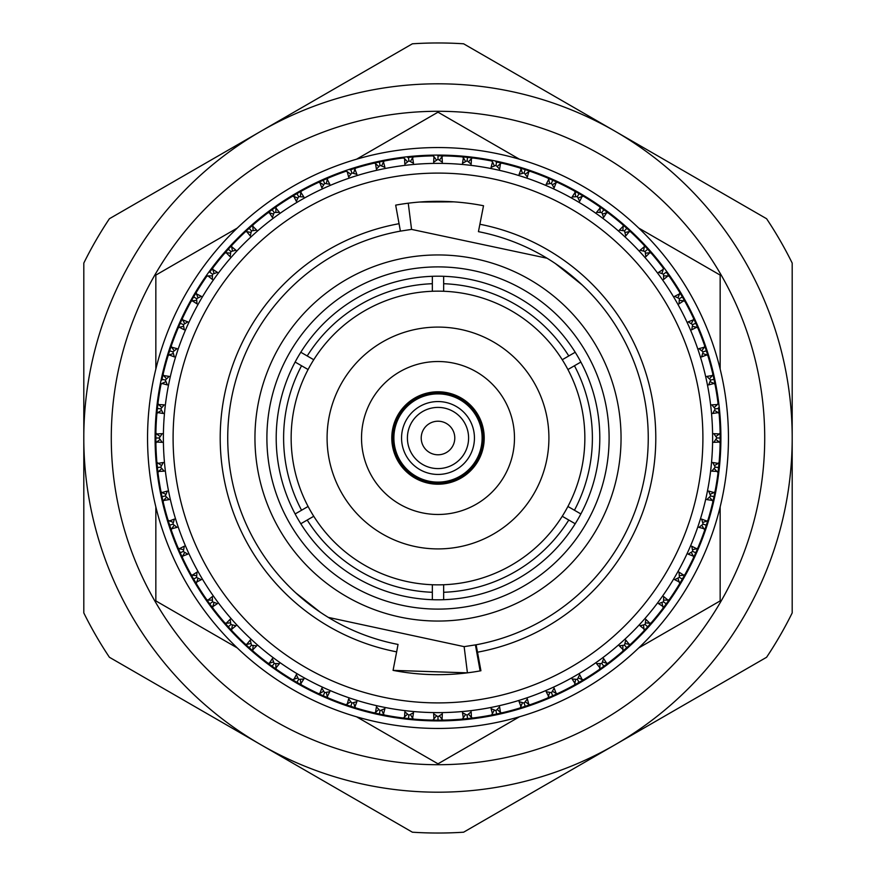 <?xml version="1.0" encoding="UTF-8"?>
<svg xmlns="http://www.w3.org/2000/svg" width="876" height="876" viewBox="0 0 876 876"><rect width="100%" height="100%" fill="white"/><g stroke="black" fill="none" stroke-linecap="round" stroke-linejoin="round"><path stroke-width="1.31" d="M109.412 218.726L412.388 43.8A395.032 395.032 0 0 1 463.612 43.8L766.588 218.726A395.032 395.032 0 0 1 792.189 263.074L792.189 612.926A395.032 395.032 0 0 1 766.588 657.274L463.612 832.2A395.032 395.032 0 0 1 412.388 832.2L109.412 657.274A395.032 395.032 0 0 1 83.811 612.926L83.811 263.074A395.032 395.032 0 0 1 109.412 218.726M260.906 131.258A354.189 354.189 0 0 1 792.189 438A354.189 354.189 0 0 1 260.906 744.742A354.189 354.189 0 0 1 260.906 131.258M764.715 438A326.715 326.715 0 0 1 438 764.715A326.715 326.715 0 0 1 111.285 438A326.715 326.715 0 0 1 438 111.285A326.715 326.715 0 0 1 764.715 438M519.424 716.809L438 763.817L356.576 716.809M237.265 647.922L155.84 600.903L155.84 506.886M155.84 369.114L155.84 275.097L237.265 228.078M356.576 159.191L438 112.183L519.424 159.191M638.735 228.078L720.16 275.097L720.16 369.114M720.16 506.886L720.16 600.903L638.735 647.922M392.59 438A45.41 45.41 0 0 1 438 392.59A45.41 45.41 0 0 1 483.41 438A45.41 45.41 0 0 1 438 483.41A45.41 45.41 0 0 1 392.59 438M393.882 438A44.118 44.118 0 0 1 438 393.882A44.118 44.118 0 0 1 482.118 438A44.118 44.118 0 0 1 438 482.118A44.118 44.118 0 0 1 393.882 438M401.558 438A36.442 36.442 0 0 1 438 401.558A36.442 36.442 0 0 1 474.442 438A36.442 36.442 0 0 1 438 474.442A36.442 36.442 0 0 1 401.558 438M407.406 438A30.594 30.594 0 0 1 438 407.406A30.594 30.594 0 0 1 468.594 438A30.594 30.594 0 0 1 438 468.594A30.594 30.594 0 0 1 407.406 438M421.214 438A16.786 16.786 0 0 1 438 421.214A16.786 16.786 0 0 1 454.786 438A16.786 16.786 0 0 1 438 454.786A16.786 16.786 0 0 1 421.214 438M720.16 438.58L720.116 443.168L720.16 438L716.732 438L713.776 442.347L719.404 442.051L720.116 443.168L720.116 432.832L719.404 433.949L713.776 433.653L716.973 438M714.115 468.452L718.035 472.635L719.108 462.342A282.16 282.16 0 0 0 720.116 443.168L720.16 438.175M702.902 438A264.902 264.902 0 0 0 438 173.098A264.902 264.902 0 0 0 173.098 438A264.902 264.902 0 0 0 438 702.902A264.902 264.902 0 0 0 702.902 438M712.626 438A274.626 274.626 0 0 0 438 163.374A274.626 274.626 0 0 0 163.374 438A274.626 274.626 0 0 0 438 712.626A274.626 274.626 0 0 0 712.626 438M295.135 513.949A161.797 161.797 0 0 1 295.135 362.051L308.089 369.53A146.839 146.839 0 0 0 308.089 506.47L295.135 513.949A161.797 161.797 0 0 0 300.796 523.749L313.75 516.271A146.839 146.839 0 0 1 308.089 506.47L301.552 510.237A154.384 154.384 0 0 1 301.552 365.763L308.089 369.53A146.839 146.839 0 0 1 313.75 359.729L300.796 352.251A161.797 161.797 0 0 1 432.339 276.301L432.339 291.259A146.839 146.839 0 0 1 443.661 291.259L443.661 276.301A161.797 161.797 0 0 1 575.203 352.251L562.25 359.729A146.839 146.839 0 0 0 443.661 291.259L443.661 283.715A154.384 154.384 0 0 1 568.787 355.963L562.25 359.729A146.839 146.839 0 0 1 567.911 369.53L574.448 365.763A154.384 154.384 0 0 1 574.448 510.237L567.911 506.47A146.839 146.839 0 0 0 567.911 369.53L580.865 362.051A161.797 161.797 0 0 1 580.865 513.949L567.911 506.47A146.839 146.839 0 0 1 562.25 516.271L575.203 523.749A161.797 161.797 0 0 1 443.661 599.699L443.661 584.741A146.839 146.839 0 0 0 562.25 516.271L568.787 520.037A154.384 154.384 0 0 1 443.661 592.285L443.661 584.741A146.839 146.839 0 0 1 432.339 584.741L432.339 599.699A161.797 161.797 0 0 1 300.796 523.749M484.209 438A46.209 46.209 0 0 1 438 484.209A46.209 46.209 0 0 1 391.791 438A46.209 46.209 0 0 1 438 391.791A46.209 46.209 0 0 1 484.209 438M328.303 617.394L464.138 646.641L476.095 644.791A210.273 210.273 0 0 0 478.438 231.658L479.884 224.256A217.817 217.817 0 0 1 477.508 652.204L476.095 644.791M312.984 607.068L304.837 600.728M295.738 592.844L320.069 612.083M227.727 438A210.273 210.273 0 0 0 398.043 644.44L396.653 651.853A217.817 217.817 0 0 1 399.051 223.698L400.398 231.122A210.273 210.273 0 0 0 227.727 438M266.895 438A171.105 171.105 0 0 1 438 266.895A171.105 171.105 0 0 1 609.105 438A171.105 171.105 0 0 1 438 609.105A171.105 171.105 0 0 1 266.895 438M254.949 438A183.051 183.051 0 0 1 438 254.949A183.051 183.051 0 0 1 621.051 438A183.051 183.051 0 0 1 438 621.051A183.051 183.051 0 0 1 254.949 438M548.913 438A110.913 110.913 0 0 1 438 548.913A110.913 110.913 0 0 1 327.087 438A110.913 110.913 0 0 1 438 327.087A110.913 110.913 0 0 1 548.913 438M514.475 438A76.475 76.475 0 0 1 438 514.475A76.475 76.475 0 0 1 361.525 438A76.475 76.475 0 0 1 438 361.525A76.475 76.475 0 0 1 514.475 438M155.84 437.825L155.884 432.832L155.84 438L159.268 438L162.224 433.653L156.596 433.949L155.884 432.832A282.16 282.16 0 0 1 156.892 413.658L157.724 412.618L163.275 413.494L160.79 408.862L164.184 404.843L158.567 404.559L157.965 403.365A282.16 282.16 0 0 1 160.976 384.4L161.907 383.458L167.349 384.914L165.356 380.053L169.156 376.406L163.593 375.53L163.122 374.282A282.16 282.16 0 0 1 168.093 355.744L169.123 354.9L174.379 356.915L172.9 351.867L177.061 348.648L171.63 347.192L171.291 345.9A282.16 282.16 0 0 1 178.167 327.974L179.284 327.252L184.299 329.803L183.358 324.624L187.836 321.853L182.58 319.839L182.372 318.525A282.16 282.16 0 0 1 191.088 301.421L192.271 300.807L196.99 303.873L196.607 298.628L201.349 296.34L196.323 293.788L196.268 292.464A282.16 282.16 0 0 1 206.725 276.356L207.962 275.874L212.331 279.422L212.496 274.166L217.445 272.381L212.726 269.315L212.802 267.99A282.16 282.16 0 0 1 224.891 253.065L226.172 252.715L230.147 256.701L230.859 251.489L235.962 250.24L231.593 246.693L231.801 245.379A282.16 282.16 0 0 1 245.379 231.801L246.693 231.593L250.24 235.962L251.489 230.859L256.701 230.147L252.715 226.172L253.065 224.891A282.16 282.16 0 0 1 267.99 212.802L269.315 212.726L272.381 217.445L274.166 212.496L279.422 212.331L275.874 207.962L276.356 206.725A282.16 282.16 0 0 1 292.464 196.268L293.788 196.323L296.34 201.349L298.628 196.607L303.873 196.99L300.807 192.271L301.421 191.088A282.16 282.16 0 0 1 318.525 182.372L319.839 182.58L321.853 187.836L324.624 183.358L329.803 184.299L327.252 179.284L327.974 178.167A282.16 282.16 0 0 1 345.9 171.291L347.192 171.63L348.648 177.061L351.867 172.9L356.915 174.379L354.9 169.123L355.744 168.093A282.16 282.16 0 0 1 374.282 163.122L375.53 163.593L376.406 169.156L380.053 165.356L384.914 167.349L383.458 161.907L384.4 160.976A282.16 282.16 0 0 1 403.365 157.965L404.559 158.567L404.843 164.184L408.862 160.79L413.494 163.275L412.618 157.724L413.658 156.892A282.16 282.16 0 0 1 432.832 155.884L433.949 156.596L433.653 162.224L438 159.268L442.347 162.224L442.051 156.596L443.168 155.884A282.16 282.16 0 0 1 462.342 156.892L463.382 157.724L462.506 163.275L467.138 160.79L471.157 164.184L471.441 158.567L472.635 157.965A282.16 282.16 0 0 1 491.6 160.976L492.542 161.907L491.086 167.349L495.947 165.356L499.594 169.156L500.47 163.593L501.718 163.122A282.16 282.16 0 0 1 520.256 168.093L521.1 169.123L519.085 174.379L524.133 172.9L527.352 177.061L528.808 171.63L530.1 171.291A282.16 282.16 0 0 1 548.026 178.167L548.748 179.284L546.197 184.299L551.376 183.358L554.147 187.836L556.161 182.58L557.475 182.372A282.16 282.16 0 0 1 574.579 191.088L575.193 192.271L572.127 196.99L577.372 196.607L579.66 201.349L582.212 196.323L583.536 196.268A282.16 282.16 0 0 1 599.644 206.725L600.126 207.962L596.578 212.331L601.834 212.496L603.619 217.445L606.685 212.726L608.01 212.802A282.16 282.16 0 0 1 622.935 224.891L623.285 226.172L619.299 230.147L624.511 230.859L625.76 235.962L629.307 231.593L630.621 231.801A282.16 282.16 0 0 1 644.199 245.379L644.408 246.693L640.038 250.24L645.141 251.489L645.853 256.701L649.828 252.715L651.109 253.065A282.16 282.16 0 0 1 663.198 267.99L663.274 269.315L658.555 272.381L663.504 274.166L663.669 279.422L668.038 275.874L669.275 276.356A282.16 282.16 0 0 1 679.732 292.464L679.677 293.788L674.651 296.34L679.393 298.628L679.01 303.873L683.729 300.807L684.912 301.421A282.16 282.16 0 0 1 693.628 318.525L693.42 319.839L688.164 321.853L692.642 324.624L691.701 329.803L696.716 327.252L697.833 327.974A282.16 282.16 0 0 1 704.709 345.9L704.37 347.192L698.938 348.648L703.1 351.867L701.621 356.915L706.877 354.9L707.907 355.744A282.16 282.16 0 0 1 712.878 374.282L712.407 375.53L706.844 376.406L710.644 380.053L708.651 384.914L714.093 383.458L715.024 384.4A282.16 282.16 0 0 1 718.035 403.365L717.433 404.559L711.816 404.843L715.21 408.862L712.725 413.494L718.276 412.618L719.108 413.658A282.16 282.16 0 0 1 720.116 432.832L720.16 437.825M695.84 323.397L695.774 323.233A282.16 282.16 0 0 1 697.329 326.803M173.371 522.49L168.093 520.256L171.291 530.1A282.16 282.16 0 0 0 178.167 548.026L180.226 552.767A282.16 282.16 0 0 1 178.671 549.197A282.16 282.16 0 0 0 180.226 552.767L183.358 551.376L184.299 546.197L179.284 548.748L178.167 548.026L180.16 552.603M183.653 549.69L179.284 548.748M180.226 552.767L182.372 557.475L182.58 556.161L187.836 554.147L183.139 551.475M184.814 552.285L182.58 556.161M195.293 578.127L193.64 579.08L196.607 577.372L196.99 572.127L192.271 575.193L191.088 574.579L193.552 578.927M193.727 579.233L196.268 583.536L198.14 578.116M209.616 603.706L206.725 599.644L209.725 603.849L212.496 601.834L212.331 596.578L207.962 600.126L206.725 599.644A282.16 282.16 0 0 1 196.268 583.536L193.76 579.288M209.868 604.046L212.802 608.01L212.726 606.685L217.445 603.619L212.496 601.834M228.089 626.559L224.891 622.935L228.308 626.8L230.859 624.511L230.147 619.299L226.172 623.285L224.891 622.935L228.187 626.668M228.855 627.402L231.801 630.621A282.16 282.16 0 0 0 245.379 644.199L249.2 647.692L251.489 645.141L250.24 640.038L246.693 644.408L245.379 644.199L249.058 647.572M249.802 648.229L253.065 651.109L252.715 649.828L256.701 645.853L251.324 645.316M174.247 525.195L171.63 528.808L177.061 527.352L172.9 524.133L169.648 525.195L172.9 524.133L169.648 525.195L172.9 524.133L174.379 519.085L169.123 521.1M169.714 525.425L171.291 530.1L171.63 528.808M161.589 465.627L156.892 462.342L157.965 472.635A282.16 282.16 0 0 0 160.976 491.6L162.005 496.67L165.356 495.947L167.349 491.086L161.907 492.542L160.976 491.6L161.961 496.495M165.991 494.371L161.907 492.542M162.005 496.67L163.122 501.718L163.593 500.47L169.156 499.594L165.356 495.947L163.254 496.396M166.582 497.141L163.593 500.47M162.049 496.9L163.122 501.718A282.16 282.16 0 0 0 168.093 520.256L169.594 525.02M169.703 525.359L169.9 525.961M210.196 604.506L209.725 603.849M157.384 467.499L160.79 467.138L163.275 462.506L157.724 463.382M161.885 468.452L158.567 471.441L164.184 471.157L160.549 467.16M157.406 467.729L157.965 472.635L158.567 471.441M162.038 496.845L162.169 497.459M180.817 552.504L183.358 551.376M196.399 577.492L201.349 579.66L196.323 582.212M194.045 579.781L191.088 574.579A282.16 282.16 0 0 1 182.372 557.475L180.555 553.501M160.22 436.576L156.596 433.949M155.84 437.42L155.884 443.168L156.596 442.051L162.224 442.347L159.027 438M160.22 439.423L156.596 442.051M155.84 438.241L155.884 443.168A282.16 282.16 0 0 0 156.892 462.342L157.362 467.313M158.655 467.357L159.914 467.226M157.395 467.675L157.472 468.299M161.885 407.548L158.567 404.559M157.395 408.325L157.965 403.365L157.384 408.501L160.79 408.862L158.655 408.643M159.914 408.774L157.384 408.501L156.892 413.658L157.351 408.742M161.589 410.373L157.724 412.618M157.111 438L158.392 438M166.582 378.859L163.593 375.53M162.038 379.155L163.122 374.282L162.005 379.33L164.502 379.866M165.991 381.629L161.907 383.458M157.362 408.687L157.297 409.311M174.247 350.805L171.63 347.192M169.703 350.641L171.291 345.9L169.648 350.805L172.9 351.867L169.648 350.805L168.093 355.744L169.572 351.035M173.371 353.51L169.123 354.9M161.961 379.505L161.83 380.129M184.814 323.715L182.58 319.839M180.303 323.069L182.372 318.525L180.226 323.233L183.139 324.525M182.558 324.273L180.226 323.233L178.167 327.974L180.193 323.332M183.653 326.31L179.284 327.252M169.594 350.98L169.396 351.572M157.384 408.501L160.79 408.862M198.14 297.884L196.323 293.788M193.727 296.767L196.268 292.464L193.64 296.92L196.607 298.628L193.64 296.92L191.088 301.421L193.519 297.128M196.728 300.337L192.271 300.807M180.16 323.397L179.898 323.978M214.105 273.575L212.726 269.315M209.824 271.998L212.802 267.99L209.725 272.151L212.299 274.024M212.43 275.874L207.962 275.874M193.552 297.074L193.235 297.621M232.512 251.073L231.593 246.693M228.428 249.058L231.801 245.379L228.308 249.2L230.859 251.489L228.308 249.2L224.891 253.065L228.154 249.375M230.618 253.186L226.172 252.715M193.64 296.92L196.607 298.628L193.64 296.92M180.226 323.233L183.358 324.624M253.186 230.618L252.715 226.172M249.331 228.187L253.065 224.891L249.2 228.308L251.489 230.859L249.2 228.308L245.379 231.801L249.014 228.472M251.073 232.512L246.693 231.593M228.308 249.2L230.202 250.897M275.874 212.43L275.874 207.962M272.294 209.616L276.356 206.725L272.151 209.725L274.024 212.299M273.651 211.784L272.151 209.725L267.99 212.802L271.954 209.868M273.575 214.105L269.315 212.726M249.2 228.308L251.324 230.684M300.337 196.728L300.807 192.271M297.074 193.552L301.421 191.088L296.92 193.64L298.508 196.399M298.19 195.852L296.92 193.64L292.464 196.268L296.712 193.76M297.884 198.14L293.788 196.323M326.31 183.653L327.252 179.284M323.397 180.16L327.974 178.167L323.233 180.226L324.525 183.139M324.273 182.558L323.233 180.226L318.525 182.372L323.014 180.325M323.715 184.814L319.839 182.58M296.767 193.727L296.219 194.045M353.51 173.371L354.9 169.123M350.98 169.594L355.744 168.093L350.805 169.648L351.791 172.681M350.805 174.247L347.192 171.63M323.069 180.303L322.499 180.555M381.629 165.991L383.458 161.907M379.505 161.961L384.4 160.976L379.33 162.005L380.053 165.356L379.604 163.254M379.998 165.115L379.33 162.005L374.282 163.122L379.1 162.049M378.859 166.582L375.53 163.593M351.867 172.9L351.594 172.068M350.641 169.703L350.039 169.9M410.373 161.589L412.618 157.724M408.687 157.362L413.658 156.892L408.501 157.384L408.862 160.79M407.548 161.885L404.559 158.567M379.155 162.038L378.541 162.169M323.233 180.226L324.624 183.358M439.423 160.22L442.051 156.596M438.175 155.84L443.168 155.884L438 155.84L438 159.268M436.576 160.22L433.949 156.596M408.643 158.655L408.774 159.914M408.325 157.395L407.701 157.472M468.452 161.885L471.441 158.567M467.675 157.395L472.635 157.965L467.499 157.384L467.138 160.79L467.499 157.384L462.342 156.892L467.39 157.373M465.627 161.589L463.382 157.724M438 157.111L438 158.392M497.141 166.582L500.47 163.593M496.845 162.038L501.718 163.122L496.67 162.005L496.002 165.115M494.371 165.991L492.542 161.907M467.313 157.362L466.689 157.297M525.195 174.247L528.808 171.63M525.359 169.703L530.1 171.291L525.195 169.648L524.209 172.681M524.406 172.068L525.195 169.648L520.256 168.093L524.965 169.572M522.49 173.371L521.1 169.123M495.947 165.356L496.134 164.502M496.495 161.961L495.871 161.83M467.357 158.655L467.138 160.79M552.285 184.814L556.161 182.58M552.931 180.303L557.475 182.372L552.767 180.226L551.376 183.358L552.767 180.226L548.026 178.167L552.548 180.127M549.69 183.653L548.748 179.284M525.02 169.594L524.428 169.396M578.116 198.14L582.212 196.323M579.233 193.727L583.536 196.268L579.08 193.64L577.372 196.607L579.08 193.64L574.579 191.088L578.872 193.519M575.663 196.728L575.193 192.271M552.603 180.16L552.022 179.898M602.425 214.105L606.685 212.726M604.002 209.824L608.01 212.802L603.849 209.725L601.834 212.496M602.349 211.784L603.849 209.725L599.644 206.725L603.663 209.583M600.126 212.43L600.126 207.962M578.927 193.552L578.379 193.235M525.195 169.648L524.133 172.9M624.927 232.512L629.307 231.593M626.942 228.428L630.621 231.801L626.8 228.308L624.511 230.859L626.8 228.308L622.935 224.891L626.625 228.154M622.814 230.618L623.285 226.172M577.492 196.399L578.445 194.746M645.382 253.186L649.828 252.715M647.813 249.331L651.109 253.065L647.692 249.2L645.141 251.489L647.692 249.2L644.199 245.379L647.528 249.014M643.488 251.073L644.408 246.693M626.8 228.308L624.676 230.684M663.57 275.874L668.038 275.874M666.384 272.294L669.275 276.356L666.275 272.151L663.701 274.024M661.895 273.575L663.274 269.315M647.692 249.2L645.316 251.324M679.272 300.337L683.729 300.807M682.448 297.074L684.912 301.421L682.36 296.92L679.393 298.628L682.36 296.92L679.732 292.464L682.316 296.833M677.86 297.884L679.677 293.788M663.504 274.166L664.216 273.651M692.347 326.31L696.716 327.252M695.774 323.233L692.642 324.624L695.774 323.233L692.642 324.624L695.774 323.233L693.628 318.525L695.73 323.135M691.186 323.715L693.42 319.839M679.393 298.628L680.148 298.19M682.273 296.767L681.955 296.219M702.629 353.51L706.877 354.9M706.406 350.98L707.907 355.744L706.352 350.805L703.1 351.867M703.932 351.594L706.352 350.805L704.709 345.9L706.286 350.575M701.753 350.805L704.37 347.192M695.697 323.069L695.445 322.499M710.009 381.629L714.093 383.458M714.039 379.505L715.024 384.4L713.995 379.33L710.885 379.998M711.498 379.866L713.995 379.33L712.878 374.282L713.951 379.1M709.418 378.859L712.407 375.53M706.297 350.641L706.1 350.039M714.411 410.373L718.276 412.618M718.638 408.687L719.108 413.658L718.616 408.501L716.086 408.774M714.115 407.548L717.433 404.559M713.962 379.155L713.83 378.541M715.78 439.423L719.404 442.051M715.78 436.576L719.404 433.949M718.605 408.325L718.528 407.701M717.345 467.357L715.21 467.138L718.616 467.499L715.21 467.138L711.816 471.157L717.433 471.441M714.411 465.627L718.276 463.382L712.725 462.506L715.21 467.138M718.648 467.258L719.108 462.342L718.276 463.382M716.732 438L717.608 438M701.753 525.195L704.709 530.1L707.907 520.256A282.16 282.16 0 0 0 712.878 501.718L713.995 496.67L710.644 495.947L706.844 499.594L712.407 500.47L712.878 501.718L713.962 496.845M709.418 497.141L712.407 500.47M713.995 496.67L715.024 491.6L714.093 492.542L708.651 491.086L710.644 495.947L713.995 496.67L710.644 495.947M710.009 494.371L714.093 492.542M714.049 496.429L715.024 491.6A282.16 282.16 0 0 0 718.035 472.635L718.605 467.675M718.638 467.313L718.703 466.689M703.318 524.209L706.352 525.195L703.1 524.133L698.938 527.352L704.37 528.808M702.629 522.49L706.877 521.1L701.621 519.085L703.1 524.133M706.428 524.965L707.907 520.256L706.877 521.1M714.039 496.495L714.17 495.871M677.86 578.116L679.732 583.536L684.912 574.579A282.16 282.16 0 0 0 693.628 557.475L695.774 552.767L692.642 551.376L688.164 554.147L693.42 556.161L693.628 557.475L695.697 552.931M691.186 552.285L693.42 556.161M693.442 551.727L695.774 552.767L697.833 548.026L696.716 548.748L691.701 546.197L692.861 551.475M692.347 549.69L696.716 548.748M695.807 552.668L697.833 548.026A282.16 282.16 0 0 0 704.709 530.1L706.297 525.359M706.406 525.02L706.603 524.428M682.36 579.08L679.393 577.372L674.651 579.66L679.677 582.212M679.272 575.663L683.729 575.193L679.01 572.127L679.393 577.372L681.813 578.762L680.148 577.81M682.481 578.872L684.912 574.579L683.729 575.193M695.84 552.603L696.102 552.022M661.895 602.425L663.198 608.01L669.275 599.644A282.16 282.16 0 0 0 679.732 583.536L682.273 579.233M682.448 578.927L682.765 578.379M666.176 604.002L663.198 608.01L666.275 603.849L663.504 601.834L658.555 603.619L663.274 606.685M663.57 600.126L668.038 600.126L663.669 596.578L663.504 601.834L665.76 603.476M666.275 603.849L669.275 599.644L668.038 600.126M643.488 624.927L644.199 630.621L647.572 626.942M622.814 645.382L622.935 651.109L630.621 644.199A282.16 282.16 0 0 0 644.199 630.621L647.692 626.8L645.141 624.511L640.038 625.76L644.408 629.307M647.692 626.8L651.109 622.935L649.828 623.285L645.853 619.299L645.141 624.511L647.211 626.373L645.798 625.103M645.382 622.814L649.828 623.285M681.813 578.762L679.393 577.372M626.8 647.692L624.511 645.141L619.299 645.853L623.285 649.828M624.927 643.488L629.307 644.408L625.76 640.038L624.511 645.141M626.986 647.528L630.621 644.199L629.307 644.408M600.126 663.57L599.644 669.275L603.706 666.384M575.663 679.272L574.579 684.912L583.536 679.732A282.16 282.16 0 0 0 599.644 669.275L603.849 666.275L601.834 663.504L596.578 663.669L600.126 668.038M603.849 666.275L608.01 663.198L606.685 663.274L603.619 658.555L601.834 663.504L603.849 666.275L601.976 663.701M602.425 661.895L606.685 663.274M604.046 666.132L608.01 663.198A282.16 282.16 0 0 0 622.935 651.109L626.668 647.813M625.946 646.74L625.103 645.798M579.08 682.36L577.372 679.393L572.127 679.01L575.193 683.729M578.116 677.86L582.212 679.677L579.66 674.651L577.372 679.393L578.445 681.254M579.288 682.24L583.536 679.732L582.212 679.677M648.229 626.198L651.109 622.935A282.16 282.16 0 0 0 663.198 608.01L665.804 604.506M549.69 692.347L548.026 697.833L552.603 695.84M522.49 702.629L520.256 707.907L530.1 704.709A282.16 282.16 0 0 0 548.026 697.833L552.767 695.774L551.376 692.642L546.197 691.701L548.748 696.716M551.727 693.442L552.767 695.774L557.475 693.628L556.161 693.42L554.147 688.164L551.475 692.861M552.285 691.186L556.161 693.42M552.986 695.675L557.475 693.628A282.16 282.16 0 0 0 574.579 684.912L578.927 682.448M579.233 682.273L579.781 681.955M524.406 703.932L525.195 706.352L524.133 703.1L519.085 701.621L521.1 706.877M525.195 701.753L528.808 704.37L527.352 698.938L524.133 703.1L525.195 706.352M525.425 706.286L530.1 704.709L528.808 704.37M552.931 695.697L553.501 695.445M494.371 710.009L491.6 715.024L496.495 714.039M465.627 714.411L462.342 719.108L472.635 718.035A282.16 282.16 0 0 0 491.6 715.024L496.67 713.995L495.947 710.644L491.086 708.651L492.542 714.093M496.67 713.995L501.718 712.878L500.47 712.407L499.594 706.844L495.947 710.644M497.141 709.418L500.47 712.407M496.9 713.951L501.718 712.878A282.16 282.16 0 0 0 520.256 707.907L525.02 706.406M525.359 706.297L525.961 706.1M467.499 718.616L467.138 715.21L462.506 712.725L463.382 718.276M468.452 714.115L471.441 717.433L471.157 711.816L467.138 715.21L467.357 717.345L467.16 715.451M467.729 718.594L472.635 718.035L471.441 717.433M496.396 712.746L496.002 710.885M496.845 713.962L497.459 713.83M524.801 705.136L524.209 703.318M436.576 715.78L432.832 720.116L437.825 720.16M407.548 714.115L403.365 718.035L413.658 719.108A282.16 282.16 0 0 0 432.832 720.116L438 720.16L438 716.732L433.653 713.776L433.949 719.404M437.671 720.16L443.168 720.116L442.051 719.404L442.347 713.776L438 716.732L438 718.889M439.423 715.78L442.051 719.404M438.241 720.16L443.168 720.116A282.16 282.16 0 0 0 462.342 719.108L467.313 718.638M467.675 718.605L468.299 718.528M408.643 717.345L408.862 715.21L408.501 718.616L408.862 715.21L404.843 711.816L404.559 717.433M410.373 714.411L412.618 718.276L413.494 712.725L408.862 715.21L408.501 718.616M408.742 718.648L413.658 719.108L412.618 718.276M350.805 701.753L345.9 704.709L355.744 707.907A282.16 282.16 0 0 0 374.282 712.878L379.33 713.995L380.053 710.644L376.406 706.844L375.53 712.407L374.282 712.878L379.155 713.962M378.859 709.418L375.53 712.407M379.33 713.995L384.4 715.024L383.458 714.093L384.914 708.651L380.053 710.644L379.33 713.995L379.998 710.885M381.629 710.009L383.458 714.093M379.571 714.049L384.4 715.024A282.16 282.16 0 0 0 403.365 718.035L408.325 718.605M408.687 718.638L409.311 718.703M438 716.973L438 720.16M350.805 706.352L351.867 703.1L348.648 698.938L347.192 704.37M353.51 702.629L354.9 706.877L356.915 701.621L351.867 703.1L351.199 705.136L351.867 703.1M351.035 706.428L355.744 707.907L354.9 706.877M379.505 714.039L380.129 714.17M297.884 677.86L292.464 679.732L301.421 684.912A282.16 282.16 0 0 0 318.525 693.628L323.233 695.774L324.624 692.642L321.853 688.164L319.839 693.42L318.525 693.628L323.069 695.697M323.715 691.186L319.839 693.42M323.233 695.774L327.974 697.833L327.252 696.716L329.803 691.701L324.624 692.642L323.748 694.602M326.31 692.347L327.252 696.716M323.452 695.872L327.974 697.833A282.16 282.16 0 0 0 345.9 704.709L350.641 706.297M350.98 706.406L351.572 706.603M298.508 679.601L296.92 682.36L298.628 679.393L296.34 674.651L293.788 679.677M300.337 679.272L300.807 683.729L303.873 679.01L298.628 679.393L296.92 682.36M297.128 682.481L301.421 684.912L300.807 683.729M323.397 695.84L323.978 696.102M271.494 665.804L267.99 663.198L272.151 666.275L274.166 663.504L272.381 658.555L269.315 663.274L267.99 663.198L271.998 666.176M273.575 661.895L269.315 663.274M272.151 666.275L276.356 669.275L275.874 668.038L279.422 663.669L274.166 663.504L272.151 666.275L274.166 663.504M275.874 663.57L275.874 668.038M272.228 666.34L276.356 669.275A282.16 282.16 0 0 0 292.464 679.732L296.767 682.273M297.074 682.448L297.621 682.765M251.073 643.488L246.693 644.408M249.2 647.692L251.489 645.141L249.2 647.692L253.065 651.109L249.375 647.846M253.186 645.382L252.715 649.828M230.618 622.814L226.172 623.285M228.308 626.8L231.801 630.621L231.593 629.307L235.962 625.76L230.859 624.511L228.308 626.8M232.512 624.927L231.593 629.307M249.331 647.813L253.065 651.109A282.16 282.16 0 0 0 267.99 663.198L271.889 666.088M212.43 600.126L207.962 600.126M214.105 602.425L212.726 606.685M250.054 646.74L251.489 645.141M192.271 575.193L196.728 575.663M227.771 626.198L224.891 622.935A282.16 282.16 0 0 1 212.802 608.01L209.824 604.002M453.834 201.852L419.505 202.049M547.073 258.234L411.567 229.403L408.249 203.199L403.551 203.845M399.051 223.698L395.678 205.137A236.673 236.673 0 0 1 483.519 205.74L479.884 224.256M598.516 302.165L597.695 301.213M594.541 297.61L591.311 294.095M582.299 285.061L555.307 263.49M411.567 229.403L400.387 231.122M477.387 651.624L480.913 670.753A236.673 236.673 0 0 1 393.072 670.37L467.423 672.845L472.668 672.122M393.072 670.37L396.653 651.853M480.125 670.896L475.427 644.911M480.924 670.753L477.508 652.204M313.75 359.729L307.213 355.963A154.384 154.384 0 0 1 432.339 283.715L432.339 291.259A146.839 146.839 0 0 0 313.75 359.729M295.135 362.051A161.797 161.797 0 0 1 300.796 352.251M307.213 520.037L313.75 516.271A146.839 146.839 0 0 0 432.339 584.741L432.339 592.285A154.384 154.384 0 0 1 307.213 520.037M575.203 352.251A161.797 161.797 0 0 1 580.865 362.051M580.865 513.949A161.797 161.797 0 0 1 575.203 523.749M443.661 599.699A161.797 161.797 0 0 1 432.339 599.699M432.339 276.301A161.797 161.797 0 0 1 443.661 276.301M155.096 439.204A282.904 282.904 0 0 0 439.204 720.904A282.904 282.904 0 0 0 720.904 436.795A282.904 282.904 0 0 0 436.795 155.096A282.904 282.904 0 0 0 155.096 439.204M728.449 436.763A290.449 290.449 0 0 0 436.763 147.551A290.449 290.449 0 0 0 147.551 439.237A290.449 290.449 0 0 0 439.237 728.449A290.449 290.449 0 0 0 728.449 436.763M467.423 672.845L464.138 646.641"/></g></svg>
